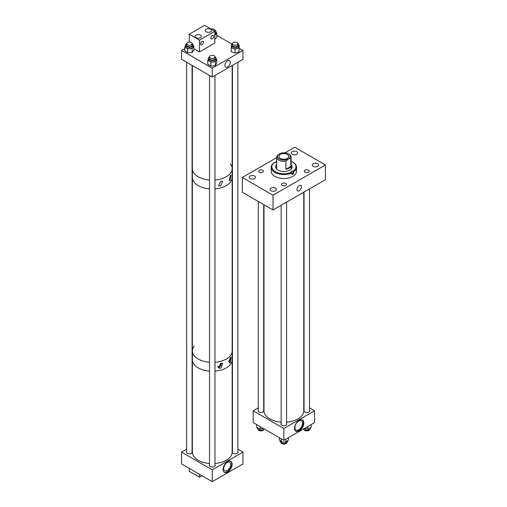 <?xml version="1.0" encoding="UTF-8"?>
<svg xmlns="http://www.w3.org/2000/svg" width="507" height="507" viewBox="0 0 507 507"><rect width="100%" height="100%" fill="white"/><g stroke="black" fill="none" stroke-linecap="round" stroke-linejoin="round"><path stroke-width="0.76" d="M305.056 172.196A2.434 1.401 180 0 1 304.346 171.208A2.434 1.401 180 0 1 305.848 169.908A2.434 1.401 180 0 1 308.497 170.213A2.434 1.401 180 0 1 309.207 171.208A2.434 1.401 180 0 1 307.705 172.5A2.434 1.401 180 0 1 305.056 172.196M292.241 154.267A3.169 1.832 180 0 1 291.316 152.975A3.169 1.832 180 0 1 293.268 151.282A3.169 1.832 180 0 1 296.722 151.682A3.169 1.832 180 0 1 297.653 152.975A3.169 1.832 180 0 1 295.695 154.66A3.169 1.832 180 0 1 292.241 154.267M313.212 166.372A3.169 1.832 180 0 1 312.287 165.079A3.169 1.832 180 0 1 314.245 163.393A3.169 1.832 180 0 1 317.693 163.786A3.169 1.832 180 0 1 318.624 165.079A3.169 1.832 180 0 1 316.666 166.771A3.169 1.832 180 0 1 313.212 166.372M259.254 172.196A2.434 1.401 180 0 1 258.538 171.208A2.434 1.401 180 0 1 260.04 169.908A2.434 1.401 180 0 1 262.689 170.213A2.434 1.401 180 0 1 263.399 171.208A2.434 1.401 180 0 1 261.904 172.5A2.434 1.401 180 0 1 259.254 172.196M250.052 178.622A3.169 1.832 180 0 1 249.127 177.33A3.169 1.832 180 0 1 251.079 175.637A3.169 1.832 180 0 1 254.533 176.037A3.169 1.832 180 0 1 255.458 177.33A3.169 1.832 180 0 1 253.506 179.022A3.169 1.832 180 0 1 250.052 178.622M282.158 185.423A2.434 1.401 180 0 1 281.442 184.428A2.434 1.401 180 0 1 282.944 183.135A2.434 1.401 180 0 1 285.593 183.439A2.434 1.401 180 0 1 286.303 184.428A2.434 1.401 180 0 1 284.801 185.727A2.434 1.401 180 0 1 282.158 185.423M271.023 190.733A3.169 1.832 180 0 1 270.098 189.441A3.169 1.832 180 0 1 272.05 187.748A3.169 1.832 180 0 1 275.504 188.148A3.169 1.832 180 0 1 276.435 189.441A3.169 1.832 180 0 1 274.477 191.126A3.169 1.832 180 0 1 271.023 190.733M299.219 190.797A3.188 1.838 120 0 0 301.297 187.989A3.188 1.838 120 0 0 300.809 185.435A3.188 1.838 120 0 0 299.219 185.594A3.188 1.838 120 0 0 297.14 188.401A3.188 1.838 120 0 0 297.628 190.949A3.188 1.838 120 0 0 299.219 190.797M276.638 157.664L242.321 177.475L273.007 195.195L325.431 164.933L294.738 147.214L284.997 152.841M325.431 164.933L325.431 179.7L273.007 209.961L273.007 195.195M242.321 177.475L242.321 192.242L273.007 209.961M276.638 164.534A8.213 4.74 0 0 0 275.662 166.778A8.213 4.74 0 0 0 278.07 170.13A8.213 4.74 0 0 0 287.013 171.157A8.213 4.74 0 0 0 292.083 166.778A8.213 4.74 0 0 0 291.107 164.534M276.638 165.263A8.213 4.74 0 0 0 275.688 167.139M276.638 166.201A9.874 5.704 0 0 0 275.745 166.847M291.994 172.855L291.582 172.146A12.079 6.978 0 0 1 275.333 171.708A12.079 6.978 0 0 1 274.572 162.329L274.16 162.563A12.662 7.307 0 0 0 271.213 167.247A12.662 7.307 0 0 0 274.921 172.418A12.662 7.307 0 0 0 291.994 172.855L291.994 174.63A12.662 7.307 180 0 0 293.585 173.705L293.179 171.227A12.079 6.978 0 0 0 292.419 161.841A12.079 6.978 0 0 0 291.107 161.188M276.638 161.188A12.079 6.978 0 0 0 276.169 161.403L276.245 161.448A1.128 0.653 180 0 1 276.575 161.91A1.128 0.653 180 0 1 275.878 162.513A1.128 0.653 180 0 1 274.648 162.373L274.572 162.329M292.824 162.082L292.419 161.841L292.824 162.082A12.662 7.307 0 0 1 296.532 167.247A12.662 7.307 0 0 1 293.585 171.936M275.757 162.538L276.169 161.403M271.213 167.247L271.213 171.208A12.662 7.307 0 0 0 274.921 176.373A12.662 7.307 0 0 0 288.717 177.957A12.662 7.307 0 0 0 296.532 171.208L296.532 167.247M291.582 172.146L291.506 172.101A1.128 0.653 180 0 1 291.17 171.639A1.128 0.653 180 0 1 291.867 171.036A1.128 0.653 180 0 1 293.097 171.182L293.179 171.227M292.007 166.847A9.874 5.704 0 0 0 291.107 166.201M292.057 167.139A8.213 4.74 0 0 0 291.107 165.263M293.585 173.705L293.097 173.426L293.097 171.182M291.994 173.261A1.128 0.653 180 0 1 293.097 173.426M288.99 154.217L288.99 154.217A7.231 4.176 180 0 1 291.107 157.17A7.231 4.176 180 0 1 290.822 158.336L290.822 166.41A7.231 4.176 180 0 1 285.885 169.256L285.885 161.182A7.231 4.176 180 0 1 278.761 160.123A7.231 4.176 180 0 1 276.638 157.17A7.231 4.176 180 0 1 276.923 156.01L279.395 153.849A6.338 3.657 180 0 1 288.356 153.849L288.99 154.217L288.356 153.849A6.338 3.657 180 0 1 288.356 159.027L290.822 158.336M287.355 154.432A4.918 2.839 0 0 0 281.993 153.817A4.918 2.839 0 0 0 278.958 156.441A4.918 2.839 0 0 0 280.396 158.45A4.918 2.839 0 0 0 285.758 159.065A4.918 2.839 0 0 0 288.794 156.441A4.918 2.839 0 0 0 287.355 154.432M285.885 161.182L288.356 159.027A6.338 3.657 180 0 1 279.395 159.027A6.338 3.657 180 0 1 279.395 153.849M290.822 166.41L285.885 169.256M230.292 357.682L229.227 363.082L230.292 362.67L231.154 357.15L230.292 357.682M220.798 363.202L218.631 367.968L220.798 368.19L222.776 363.31L220.798 363.202M218.048 367.474A3.048 1.762 120 0 0 219.056 367.176A3.048 1.762 120 0 0 221.191 363.12M230.349 163.831A19.893 11.484 180 0 1 232.155 168.616L232.155 177.475A19.893 11.484 180 0 1 214.981 188.858A19.893 11.484 0 0 0 232.016 178.844A19.893 11.484 0 0 0 232.155 177.475L232.155 350.895A19.893 11.484 180 0 1 214.981 362.271A19.893 11.484 0 0 0 232.016 352.257A19.893 11.484 0 0 0 232.155 350.895L232.155 359.755A19.893 11.484 180 0 1 214.981 371.13A19.893 11.484 0 0 0 232.029 361.041A19.893 11.484 0 0 0 232.155 359.755L232.155 452.117A19.893 11.484 0 0 1 232.029 453.41A19.893 11.484 0 0 1 214.981 463.493M192.508 176.113A19.893 11.484 0 0 0 192.368 177.475A19.893 11.484 0 0 0 209.543 188.858A19.893 11.484 180 0 1 198.193 185.6A19.893 11.484 180 0 1 192.368 177.475L192.368 350.895A19.893 11.484 0 0 0 209.543 362.271A19.893 11.484 180 0 1 198.193 359.013A19.893 11.484 180 0 1 192.368 350.895A19.893 11.484 180 0 1 194.175 346.11M209.543 371.13A19.893 11.484 180 0 1 198.193 367.873A19.893 11.484 180 0 1 192.368 359.755A19.893 11.484 0 0 0 209.543 371.13M217.699 365.997A2.015 1.166 120 0 0 218.042 366.434A2.015 1.166 120 0 0 219.056 366.333A2.015 1.166 120 0 0 220.387 363.335M228.879 360.623A2.015 1.166 120 0 0 229.988 358.107M228.733 361.58A3.048 1.762 120 0 0 230.653 357.302M220.672 185.942L218.606 185.727L220.672 181.214L222.56 181.329L220.672 185.942M230.292 180.264L229.284 180.663L230.292 175.542L231.116 175.042L230.292 180.264M232.155 168.616A19.893 11.484 180 0 1 214.981 179.998A19.893 11.484 0 0 0 232.155 168.616L232.155 65.549M209.543 179.998A19.893 11.484 180 0 1 198.193 176.74A19.893 11.484 180 0 1 192.368 168.616A19.893 11.484 0 0 0 198.193 176.74A19.893 11.484 0 0 0 209.543 179.998M227.605 66.968A3.828 2.212 -60 0 1 225.691 67.152A3.828 2.212 -60 0 1 225.102 64.085A3.828 2.212 -60 0 1 227.605 60.707A3.828 2.212 -60 0 1 229.525 60.517A3.828 2.212 -60 0 1 230.108 63.59A3.828 2.212 -60 0 1 227.605 66.968M239.177 48.273L242.954 50.453L242.954 59.313L212.262 77.032L181.569 59.313L181.569 50.453L184.833 48.564M231.832 44.033L216.819 35.363M242.954 50.453L212.262 68.172L181.569 50.453M212.262 77.032L212.262 68.172M225.4 63.305A3.828 2.212 120 0 0 226.04 62.19M232.44 43.577A3.853 2.224 -0 0 0 231.3 45.161A3.853 2.224 -0 0 0 235.09 47.385A3.853 2.224 -0 0 0 239.012 45.161A3.853 2.224 -0 0 0 237.872 43.577M239.095 51.777L239.177 45.25L239.095 51.777L235.077 53.064L231.141 51.695L231.3 46.492A3.853 2.224 -0 0 0 235.09 48.723A3.853 2.224 -0 0 0 239.012 46.492L239.012 45.161M237.878 45.022A2.858 1.648 180 0 1 237.998 45.345M232.434 44.654A2.858 1.648 -0 0 0 232.301 45.161A2.858 1.648 -0 0 0 235.109 46.809A2.858 1.648 -0 0 0 238.017 45.161A2.858 1.648 -0 0 0 237.878 44.654M231.141 47.74L235.077 49.109L239.095 47.823M235.077 53.064L235.077 49.109M232.32 45.345A2.858 1.648 180 0 1 232.434 45.022M214.822 33.608A3.853 2.224 0 0 0 216.115 31.941A3.853 2.224 0 0 0 214.974 30.363M214.822 34.945A3.853 2.224 0 0 0 216.115 33.278L216.115 31.941M214.822 35.287L216.819 33.342L216.115 32.619M214.822 39.248L216.819 37.303L216.819 33.342M214.981 31.808A2.858 1.648 180 0 1 215.101 32.125M214.822 32.676A2.858 1.648 0 0 0 215.12 31.941A2.858 1.648 0 0 0 214.981 31.434M186.652 43.577A3.853 2.224 -0 0 0 185.511 45.161A3.853 2.224 -0 0 0 187.882 47.214A3.853 2.224 -0 0 0 193.224 45.161A3.853 2.224 -0 0 0 192.083 43.577M185.511 45.161L185.511 46.492A3.853 2.224 -0 0 0 187.882 48.552A3.853 2.224 -0 0 0 193.224 46.492L193.224 45.161M186.525 45.345A2.858 1.648 180 0 1 186.646 45.022M186.646 44.654A2.858 1.648 -0 0 0 186.506 45.161A2.858 1.648 -0 0 0 188.262 46.682A2.858 1.648 -0 0 0 192.223 45.161A2.858 1.648 -0 0 0 192.083 44.654M184.833 46.796L187.622 48.906L192.178 48.571L192.178 52.525L187.622 52.861L184.833 50.751L184.833 46.796L185.511 45.864M192.178 48.571L193.896 46.194L193.224 45.681M192.178 52.525L193.896 50.149L193.896 46.194M187.622 52.861L187.622 48.906M192.083 45.022A2.858 1.648 180 0 1 192.204 45.345M209.549 56.797A3.853 2.224 0 0 0 208.409 58.381A3.853 2.224 0 0 0 211.045 60.491A3.853 2.224 0 0 0 216.115 58.381A3.853 2.224 0 0 0 214.974 56.797M208.409 58.381L208.409 59.712A3.853 2.224 0 0 0 211.045 61.829A3.853 2.224 0 0 0 216.115 59.712L216.115 58.381M209.423 58.565A2.858 1.648 180 0 1 209.543 58.242M209.543 57.874A2.858 1.648 0 0 0 209.404 58.381A2.858 1.648 0 0 0 211.362 59.946A2.858 1.648 0 0 0 215.12 58.381A2.858 1.648 0 0 0 214.981 57.874M207.781 60.206L210.836 62.19L215.336 61.658L215.336 65.618L210.836 66.151L207.781 64.167L207.781 60.206L208.409 59.129M215.336 61.658L216.743 59.218L216.115 58.812M215.336 65.618L216.743 63.179L216.743 59.218M210.836 66.151L210.836 62.19M214.981 58.242A2.858 1.648 180 0 1 215.101 58.565M299.168 420.278A6.54 3.777 -60 0 1 302.445 419.954A6.54 3.777 -60 0 1 303.446 425.202A6.54 3.777 -60 0 1 299.168 430.963A6.54 3.777 -60 0 1 295.898 431.286A6.54 3.777 -60 0 1 294.897 426.045A6.54 3.777 -60 0 1 299.168 420.278M295.682 431.146A6.54 3.777 120 0 0 298.718 430.703A6.54 3.777 120 0 0 302.926 425.145A6.54 3.777 120 0 0 302.21 419.84M304.048 410.131A2.934 1.698 0 0 0 303.832 410.771A2.934 1.698 0 0 0 304.694 411.969A2.934 1.698 0 0 0 307.895 412.337A2.934 1.698 0 0 0 309.707 410.771A2.934 1.698 0 0 0 309.492 410.131M258.259 410.131A2.934 1.698 0 0 0 258.044 410.771A2.934 1.698 0 0 0 258.9 411.969A2.934 1.698 0 0 0 262.1 412.337A2.934 1.698 0 0 0 263.913 410.771A2.934 1.698 0 0 0 263.697 410.131M281.157 423.351A2.934 1.698 0 0 0 280.935 423.991A2.934 1.698 0 0 0 281.797 425.189A2.934 1.698 0 0 0 284.997 425.557A2.934 1.698 0 0 0 286.81 423.991A2.934 1.698 0 0 0 286.594 423.351M298.718 429.733A5.355 3.093 120 0 0 302.216 425.012A5.355 3.093 120 0 0 301.392 420.721A5.355 3.093 120 0 0 298.718 420.987A5.355 3.093 120 0 0 295.213 425.709A5.355 3.093 120 0 0 296.037 429.999A5.355 3.093 120 0 0 298.718 429.733M283.876 440.304L283.876 428.491L253.183 410.771L253.183 422.584L283.876 440.304L314.562 422.584L314.562 410.771L309.492 407.843M253.183 410.771L258.259 407.843M283.876 428.491L314.562 410.771M310.626 427.521L310.626 427.876A3.853 2.224 180 0 1 307.755 430.031A3.853 2.224 180 0 1 303.446 429.004M311.184 424.536L311.184 427.198L307.926 429.068L304.314 428.504M307.926 426.419L307.926 429.068M287.729 440.583L287.729 441.096A3.853 2.224 180 0 1 285.656 443.067A3.853 2.224 180 0 1 281.67 442.922A3.853 2.224 180 0 1 280.016 441.096L280.016 440.342M285.859 439.157L285.859 442.129L288.413 440.019L288.413 437.687M285.859 442.129L281.284 441.901L279.338 439.499L279.338 437.687M281.284 438.809L281.284 441.901M264.305 429.004A3.853 2.224 180 0 1 263.881 429.347A3.853 2.224 180 0 1 259.622 429.961A3.853 2.224 180 0 1 257.125 427.876L257.125 427.648M256.681 424.606L256.681 427.426L260.034 429.118L263.361 428.466M260.034 426.545L260.034 429.118M232.434 451.477A2.934 1.698 0 0 0 232.219 452.117A2.934 1.698 0 0 0 233.081 453.315A2.934 1.698 0 0 0 236.281 453.683A2.934 1.698 0 0 0 238.094 452.117A2.934 1.698 0 0 0 237.878 451.477M186.646 451.477A2.934 1.698 0 0 0 186.43 452.117A2.934 1.698 0 0 0 187.292 453.315A2.934 1.698 0 0 0 190.493 453.683A2.934 1.698 0 0 0 192.305 452.117A2.934 1.698 0 0 0 192.083 451.477M209.543 464.697A2.934 1.698 0 0 0 209.328 465.337A2.934 1.698 0 0 0 210.183 466.535A2.934 1.698 0 0 0 213.384 466.903A2.934 1.698 0 0 0 215.196 465.337A2.934 1.698 0 0 0 214.981 464.697M227.149 470.578A4.918 2.839 120 0 0 230.362 466.244A4.918 2.839 120 0 0 229.608 462.308A4.918 2.839 120 0 0 227.149 462.549A4.918 2.839 120 0 0 223.942 466.884A4.918 2.839 120 0 0 224.69 470.819A4.918 2.839 120 0 0 227.149 470.578M227.605 472.055A6.407 3.701 120 0 0 231.794 466.415A6.407 3.701 120 0 0 230.812 461.281A6.407 3.701 120 0 0 227.605 461.598A6.407 3.701 120 0 0 223.422 467.245A6.407 3.701 120 0 0 224.405 472.378A6.407 3.701 120 0 0 227.605 472.055M224.183 472.226A6.407 3.701 120 0 0 227.149 471.795A6.407 3.701 120 0 0 231.268 466.358A6.407 3.701 120 0 0 230.571 461.161M212.262 469.837L212.262 481.65L181.569 463.93L181.569 452.117L212.262 469.837L242.954 452.117L237.878 449.189M186.646 449.189L181.569 452.117M212.262 481.65L242.954 463.93L242.954 452.117M189.244 468.36L189.244 471.314L199.473 477.22L199.473 474.267M199.473 477.22L202.033 475.743M206.368 31.909L207.794 32.309M212.262 38.824A2.034 1.172 120 0 0 213.593 37.03A2.034 1.172 120 0 0 213.276 35.401A2.034 1.172 120 0 0 212.262 35.503A2.034 1.172 120 0 0 210.931 37.296A2.034 1.172 120 0 0 211.248 38.925A2.034 1.172 120 0 0 212.262 38.824M210.836 37.784L211.533 36.155M196.139 37.816L197.565 38.215M202.033 44.73A2.034 1.172 120 0 0 203.358 42.937A2.034 1.172 120 0 0 203.047 41.308A2.034 1.172 120 0 0 202.033 41.409A2.034 1.172 120 0 0 200.702 43.203A2.034 1.172 120 0 0 201.013 44.831A2.034 1.172 120 0 0 202.033 44.73M200.607 43.691L201.298 42.062M210.665 29.222A3.169 1.832 0 0 0 207.211 28.829A3.169 1.832 0 0 0 205.259 30.515A3.169 1.832 0 0 0 206.184 31.814A3.169 1.832 0 0 0 209.638 32.207A3.169 1.832 0 0 0 211.596 30.515A3.169 1.832 0 0 0 210.665 29.222M200.436 35.129A3.169 1.832 0 0 0 196.982 34.736A3.169 1.832 0 0 0 195.024 36.422A3.169 1.832 0 0 0 195.956 37.721A3.169 1.832 0 0 0 199.409 38.114A3.169 1.832 0 0 0 201.361 36.422A3.169 1.832 0 0 0 200.436 35.129M214.822 31.257L204.587 25.35L189.244 34.21L199.473 40.116L214.822 31.257L214.822 43.07L199.473 51.929L199.473 40.116M189.244 42.113L189.244 34.21M193.896 48.71L199.473 51.929M263.982 204.752L263.982 410.771A19.893 11.484 0 0 0 278.603 421.849A19.893 11.484 0 0 0 281.157 422.147M286.594 422.147A19.893 11.484 0 0 0 303.769 410.771L303.769 192.204M281.157 442.681A2.719 1.572 0 0 0 281.366 443.181A2.719 1.572 0 0 0 284.319 444.119A2.719 1.572 0 0 0 286.588 442.681M258.266 429.461A2.719 1.572 0 0 0 259.058 430.462A2.719 1.572 0 0 0 261.935 430.823A2.719 1.572 0 0 0 263.691 429.461M304.054 429.461A2.719 1.572 -0 0 0 307.597 430.849A2.719 1.572 -0 0 0 309.485 429.461M192.495 358.462A19.893 11.484 0 0 0 192.368 359.755L192.368 452.117A19.893 11.484 0 0 0 209.543 463.493M210.335 58.013A2.719 1.572 0 0 0 213.301 58.356A2.719 1.572 0 0 0 214.981 56.904A2.719 1.572 0 0 0 214.182 55.789A2.719 1.572 0 0 0 211.223 55.453A2.719 1.572 0 0 0 209.543 56.904A2.719 1.572 0 0 0 210.335 58.013M233.055 44.679A2.719 1.572 0 0 0 236.072 45.161A2.719 1.572 0 0 0 237.878 43.684A2.719 1.572 0 0 0 237.263 42.689A2.719 1.572 0 0 0 234.24 42.208A2.719 1.572 0 0 0 232.434 43.684A2.719 1.572 0 0 0 233.055 44.679M214.683 31.181A2.719 1.572 0 0 0 214.981 30.464A2.719 1.572 0 0 0 214.182 29.355A2.719 1.572 0 0 0 211.026 29.064M187.444 44.793A2.719 1.572 0 0 0 190.41 45.136A2.719 1.572 0 0 0 192.083 43.684A2.719 1.572 0 0 0 191.291 42.575A2.719 1.572 0 0 0 188.325 42.233A2.719 1.572 0 0 0 186.646 43.684A2.719 1.572 0 0 0 187.444 44.793M276.245 162.373L276.245 161.448M291.107 169.015L291.107 157.17M276.638 169.015L276.638 157.17M192.368 350.895L192.368 359.755M192.368 177.475L192.368 65.549M281.157 205.259L281.157 424.632M286.594 202.122L286.594 424.632M263.697 204.587L263.697 411.411M258.259 201.45L258.259 411.411M304.048 192.045L304.048 411.411M309.492 188.902L309.492 411.411M214.981 56.904L214.981 58.882M214.981 75.461L214.981 465.977M209.543 56.904L209.543 58.882M209.543 75.461L209.543 465.977M237.878 43.684L237.878 45.668M237.878 62.241L237.878 452.757M232.434 43.684L232.434 45.668M232.434 65.384L232.434 452.757M214.981 30.464L214.981 32.448M192.083 43.684L192.083 45.668M192.083 65.384L192.083 452.757M186.646 43.684L186.646 45.668M186.646 62.241L186.646 452.757"/></g></svg>
